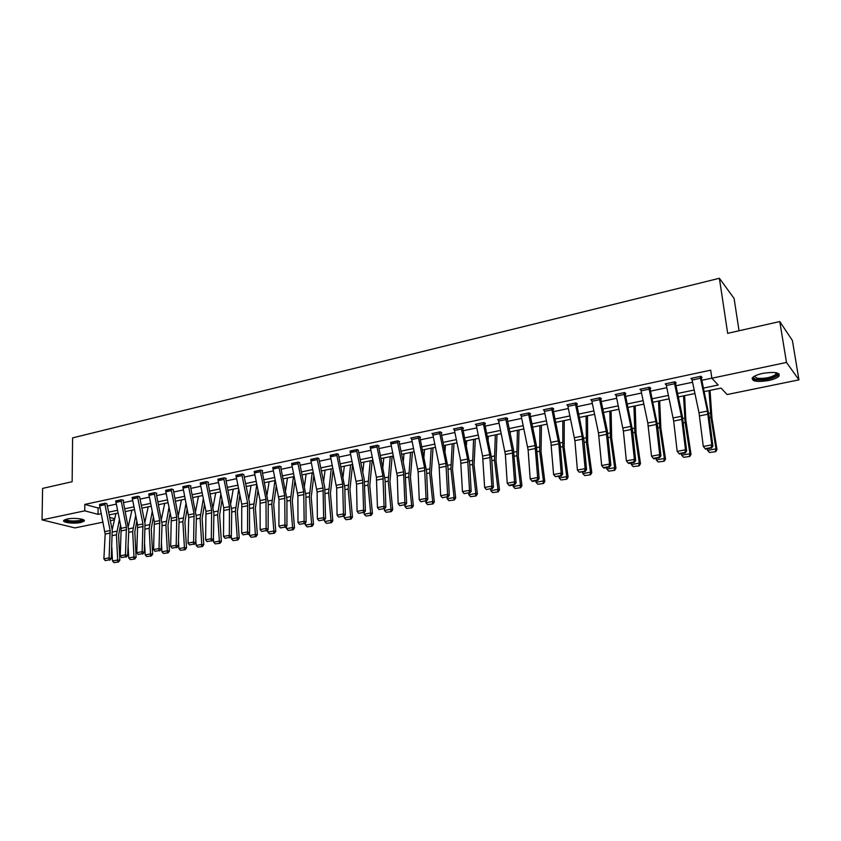 <?xml version="1.0" encoding="UTF-8"?>
<svg xmlns="http://www.w3.org/2000/svg" width="841" height="841" viewBox="0 0 841 841"><rect width="100%" height="100%" fill="white"/><g stroke="black" fill="none" stroke-linecap="round" stroke-linejoin="round"><path stroke-width="1.26" d="M67.08 519.044C73.924 517.478 86.444 519.065 84.142 521.168L80.841 522.492C74.071 524.038 61.593 522.503 63.832 520.369L67.08 519.044M762.84 373.362C774.897 371.564 780.259 372.531 778.924 376.253C777.126 377.987 773.667 379.417 768.527 380.531C756.595 382.308 751.276 381.341 752.558 377.63C754.303 375.916 757.73 374.497 762.84 373.362M739.05 330.765L734.088 298.439L719.381 278.287L72.599 437.898L72.147 481.714L42.597 488.4L42.05 519.875L84.762 510.844L98.05 514.345L101.309 513.662M719.381 278.287L727.675 333.341L779.775 321.546L792.401 340.51L798.95 379.859L727.097 394.545L721.073 388.1L704.159 391.601M114.45 519.822L110.297 520.674M103.054 522.156L74.944 527.906L42.05 519.875M703.423 388.09L718.193 385.01L711.854 378.229L710.687 370.166L84.804 504.4L98.082 507.985L100.058 507.565M107.301 506.03L116.226 504.148M123.511 502.603L132.636 500.668M139.974 499.123L149.288 497.147M156.689 495.58L166.192 493.572M173.656 491.996L183.37 489.946M190.875 488.358L200.799 486.256M208.379 484.658L218.513 482.513M226.145 480.894L236.5 478.708M244.184 477.078L254.77 474.839M262.518 473.199L273.336 470.918M281.146 469.267L292.195 466.923M300.069 465.262L311.359 462.876M319.307 461.194L330.849 458.755M338.86 457.052L350.655 454.56M358.729 452.857L370.786 450.303M378.934 448.579L391.265 445.972M399.475 444.237L412.079 441.567M420.363 439.822L433.262 437.089M441.609 435.323L454.802 432.537M463.223 430.75L476.721 427.901M485.215 426.103L499.018 423.181M507.586 421.373L521.714 418.387M530.356 416.558L544.81 413.499M553.536 411.648L568.327 408.526M577.126 406.666L592.274 403.459M601.147 401.577L616.653 398.308M625.609 396.405L641.483 393.052M650.535 391.139L666.776 387.701M675.912 385.767L692.553 382.245M701.772 380.3L711.843 378.166M701.215 377.577L702.056 377.399L700.963 376.263L690.934 378.397L691.964 379.449M675.365 383.075L676.185 382.897L675.039 381.782L665.189 383.885L666.177 384.81M648.779 387.386L655.875 421.394L659.701 454.645L660.931 455.833L657.599 425.735L649.988 388.5L650.797 388.29L649.588 387.207L639.917 389.267L640.874 390.098M625.084 393.756L625.872 393.588L624.6 392.526L615.118 394.555L616.033 395.302M600.621 398.96L601.399 398.792L600.075 397.751L590.76 399.738L591.654 400.421M576.611 404.058L577.368 403.901L575.99 402.881L566.845 404.836L567.707 405.457M544.106 409.683L551.591 408.116L558.823 443.869L561.178 473.115L562.629 474.208L560.253 445.036L553.105 409.588L553.767 408.915L552.337 407.927L543.36 409.84L544.19 410.408M529.851 413.993L530.587 413.835L529.105 412.868L520.285 414.75L521.094 415.275M507.091 418.839L507.806 418.681L506.282 417.735L497.609 419.585L498.408 420.058M483.144 422.666L489.725 454.624L491.838 486.119L493.425 487.149L491.701 458.629L484.794 424.085L485.425 423.433L483.859 422.508L475.333 424.327L476.111 424.768M461.12 427.354L467.628 459.039L469.53 490.303L471.16 491.312L469.635 463.002L462.802 428.752L463.433 428.111L461.814 427.207L453.446 428.994L454.193 429.404M441.126 432.852L441.819 432.705L440.158 431.822L431.927 433.578L432.663 433.956M418.187 436.5L424.568 467.649L426.061 498.45L427.775 499.428L426.618 471.528L419.953 437.856L420.563 437.225L418.86 436.353L410.765 438.077L411.491 438.445M399.002 441.809L399.664 441.662L397.93 440.821L390.676 442.85M378.471 446.172L379.123 446.035L377.346 445.204L370.198 447.181M358.266 450.461L357.099 449.515L350.077 451.449M338.397 454.687L337.188 453.751L330.271 455.643M318.855 458.839L317.604 457.925L310.792 459.775M299.627 462.928L298.324 462.035L291.627 463.843M278.76 466.198L284.721 495.612L284.994 524.9L286.939 525.762L286.939 499.228L280.768 467.407L281.315 466.818L279.37 466.072L272.778 467.848M260.111 470.172L266.008 499.354L266.134 528.432L268.111 529.283L268.247 502.929L262.14 471.359L262.676 470.781L260.71 470.045L254.213 471.78M243.764 474.797L242.345 473.956L235.953 475.659M223.864 479.454L218.134 480.674L217.956 479.181L223.685 477.961L229.477 506.66L229.309 535.339L231.338 536.159L231.748 510.161L225.766 479.086L226.292 478.508L224.263 477.814L217.966 479.475M206.066 483.239L200.421 484.437L200.253 482.955L205.898 481.746L211.638 510.235L211.322 538.713L213.383 539.512L213.919 513.693L208 482.86L208.515 482.292L206.466 481.599L200.263 483.239M182.833 486.634L188.384 485.478L194.071 513.746L193.619 542.035L195.701 542.823L196.374 517.173L190.518 486.571L191.023 486.003L188.941 485.331L182.844 486.939M173.246 489.788L171.69 489.01L165.677 490.576M154.155 492.742L159.737 520.611L159.033 548.521L161.157 549.278L162.071 523.975L156.331 493.835L156.825 493.278L154.691 492.626L148.773 494.172M139.574 496.936L137.956 496.201L132.121 497.704M120.946 499.817L126.423 527.265L125.477 554.808L127.653 555.544L128.789 530.576L123.164 500.868L123.638 500.321L121.472 499.712L115.722 501.194M106.902 503.885L105.23 503.17L99.564 504.621M779.775 321.546L786.482 362.439L798.95 379.859M84.804 504.4L84.762 510.844M711.854 378.229L786.482 362.439M108.552 512.158L117.488 510.298M124.783 508.773L133.908 506.871M141.256 505.336L150.571 503.391M157.971 501.846L167.485 499.869M174.949 498.314L184.673 496.285M192.19 494.718L202.113 492.647M209.693 491.06L219.837 488.947M227.469 487.36L237.835 485.194M245.53 483.586L256.116 481.378M263.874 479.759L274.692 477.509M282.513 475.88L293.572 473.567M301.456 471.927L312.747 469.572M320.705 467.911L332.248 465.504M340.258 463.833L352.064 461.373M360.148 459.68L372.216 457.168M380.363 455.465L392.705 452.889M400.915 451.175L413.541 448.547M421.825 446.823L434.723 444.132M443.081 442.387L456.285 439.633M464.716 437.877L478.214 435.06M486.718 433.283L500.532 430.403M509.099 428.616L523.239 425.672M531.89 423.864L546.356 420.847M555.081 419.028L569.883 415.938M578.692 414.108L593.841 410.944M602.734 409.094L618.24 405.856M627.207 403.985L643.092 400.673M652.143 398.781L668.406 395.396M677.541 393.483L694.193 390.014M109.624 517.394L114.702 518.739M694.939 393.514L678.277 396.963M669.131 398.855L652.868 402.229M643.817 404.111L627.933 407.401M618.955 409.262L603.439 412.468M594.555 414.319L579.396 417.451M570.587 419.281L555.775 422.35M547.049 424.158L532.584 427.154M523.922 428.952L509.783 431.885M501.204 433.662L487.391 436.521M478.886 438.287L465.378 441.083M456.947 442.829L443.743 445.572M435.386 447.296L422.476 449.977M414.192 451.691L401.567 454.308M393.357 456.011L381.005 458.566M372.857 460.258L360.789 462.76M352.705 464.432L340.899 466.881M332.878 468.542L321.325 470.939M313.378 472.589L302.077 474.934M294.192 476.563L283.133 478.855M275.312 480.474L264.484 482.723M256.726 484.321L246.14 486.519M238.434 488.116L228.079 490.261M220.437 491.848L210.292 493.951M202.713 495.517L192.778 497.578M185.262 499.134L175.538 501.152M168.074 502.697L158.56 504.674M151.149 506.208L141.824 508.143M134.476 509.657L125.351 511.549M118.055 513.063L109.12 514.913M98.082 507.985L98.05 514.345M700.448 378.261L692.09 380.037L691.775 378.25L700.133 376.474L707.386 411.091L711.791 444.878L712.895 446.119L709.026 415.538L701.037 376.337M692.09 380.037L699.008 412.773L703.307 446.466L711.791 444.878L711.108 447.57L705.168 448.674L705.62 449.168L711.549 448.064L711.108 447.57M711.549 448.064L712.895 446.119M703.307 446.466L705.168 448.674M709.478 452.5L715.754 451.67L709.478 452.5L707.575 450.419L707.334 448.852M707.575 450.419L715.975 448.863L710.95 417.388L709.016 390.592M715.355 451.417L715.975 448.863L716.974 449.493L715.754 451.67M710.025 390.382L711.959 418.114L716.974 449.493M776.895 372.889L777.494 373.909C777.957 376.978 763.323 380.763 756.669 379.333C754.009 378.807 753.073 377.882 753.872 376.568M754.345 376.284L757.194 378.271C764.974 378.839 771.229 377.525 775.959 374.319L776.348 372.763M752.043 378.376L755.365 379.869C765.005 380.574 772.763 378.944 778.629 374.97L779.208 374.045M82.912 519.528L79.937 521.273C71.643 522.24 66.691 521.693 65.093 519.612M65.766 519.381C68.237 521.031 72.81 521.409 79.506 520.537L82.25 519.307M63.927 520.274C67.427 522.156 73.051 522.555 80.799 521.483L84.068 520.18M666.009 383.706L674.219 381.993L681.389 416.295L685.499 449.809L686.666 451.018L682.303 416.032L675.207 381.961M666.009 383.738L673.673 421.036L677.173 451.365L685.499 449.809L684.847 452.469L679.013 453.551L679.496 454.035L685.31 452.952L684.847 452.469M685.31 452.952L686.666 451.018M677.173 451.365L679.013 453.551M649.988 388.5L649.862 387.449M648.779 387.417L640.726 389.131L647.801 423.012L651.533 456.169L659.701 454.645L659.071 457.273L653.352 458.345L653.856 458.818L659.565 457.746L659.071 457.273M659.565 457.746L660.931 455.833M651.533 456.169L653.352 458.345M683.586 457.294L689.778 456.463L683.586 457.294L681.704 455.233L681.462 453.667M681.704 455.233L689.946 453.698L685.11 422.497L683.533 395.88M689.347 456.221L689.946 453.698L691.008 454.308L689.778 456.463M684.616 395.648L685.867 420.3L691.008 454.308M658.167 461.993L664.274 461.183L658.167 461.993L656.295 459.953L656.064 458.398M656.295 459.953L664.39 458.45L659.743 427.501L658.503 401.062M663.822 460.942L664.39 458.45L665.515 459.039L664.274 461.183M659.68 400.821L660.879 428.185L665.515 459.039M623.812 392.694L630.834 426.398L634.387 459.386L635.67 460.553L632.6 430.697L624.968 392.831M615.906 394.387L623.381 431.034L626.377 460.889L634.387 459.386L633.778 461.993L628.164 463.044L628.69 463.507L634.293 462.455L633.778 461.993M634.293 462.455L635.67 460.553M626.377 460.889L628.164 463.044M599.297 397.919L606.245 431.317L609.536 464.043L610.881 465.189L607.349 431.023L600.527 398.108M599.297 397.951L591.538 399.601L598.456 432.873L601.672 465.525L609.536 464.043L608.947 466.629L603.439 467.659L603.985 468.111L609.483 467.081L608.947 466.629M609.483 467.081L610.881 465.189M601.672 465.525L603.439 467.659M575.223 403.049L582.098 436.143L585.136 468.626L586.534 469.741L583.938 440.337L576.516 403.27M575.233 403.081L567.612 404.7L574.897 440.673L577.41 470.066L585.136 468.626L584.569 471.181L579.165 472.19L585.136 471.622L584.569 471.181M585.136 471.622L586.534 469.741M577.41 470.066L579.165 472.19M633.21 466.608L639.244 465.809L633.21 466.608L631.36 464.579L631.139 463.044M631.36 464.579L639.307 463.107L634.85 432.421L633.935 406.15M638.771 465.578L639.307 463.107L640.495 463.685L639.244 465.809M635.176 405.898L636.038 433.073L640.495 463.685M608.705 471.139L614.666 470.35L608.705 471.139L606.876 469.131L606.666 467.607M606.876 469.131L614.676 467.68L610.398 437.246L609.799 411.154M614.172 470.13L614.676 467.68L615.927 468.237L614.666 470.35M611.113 410.881L611.649 437.888L615.927 468.237M584.653 475.585L590.529 474.808L584.653 475.585L582.834 473.599L582.634 472.085M582.834 473.599L590.498 472.179L586.387 441.988L586.093 416.074M590.014 474.597L590.498 472.179L591.791 472.716L590.529 474.808M587.481 415.78L587.691 442.608L591.791 472.716M553.021 409.104L552.947 408.337M544.106 409.704L550.876 442.387L553.599 474.534L561.178 473.115L560.632 475.638L555.323 476.637L561.22 476.08L560.632 475.638M561.22 476.08L562.629 474.208M553.599 474.534L555.323 476.637M561.021 479.959L566.834 479.191L561.021 479.959L559.223 477.982L559.023 476.49M559.223 477.982L566.739 476.584L562.808 446.645L562.797 420.899M566.287 478.981L566.739 476.584L568.096 477.11L566.834 479.191M564.258 420.595L564.164 447.244L568.096 477.11M528.632 414.739L521.273 416.306L521.021 414.624L528.369 413.057L535.086 445.551L537.651 477.53L539.144 478.603L536.369 445.225L529.777 413.309M521.273 416.306L528.127 449.967L530.198 478.918L537.651 477.53L537.126 480.032L531.911 480.999L532.511 481.43L537.725 480.453L537.126 480.032M537.725 480.453L539.144 478.603M530.198 478.918L531.911 480.999M537.809 484.248L543.549 483.491L537.809 484.248L536.022 482.292L535.833 480.81M536.022 482.292L543.412 480.926L539.638 451.218L539.911 425.641M542.981 483.291L543.412 480.926L544.821 481.43L543.549 483.491M541.436 425.325L541.047 451.806L544.821 481.43M505.557 417.893L512.211 450.124L514.545 481.861L516.09 482.913L513.536 449.788L507.028 418.198M505.557 417.914L498.335 419.459L505.367 454.497L507.228 483.228L514.545 481.861L514.04 484.332L508.91 485.289L509.53 485.709L514.66 484.752L514.04 484.332M514.66 484.752L516.09 482.913M507.228 483.228L508.91 485.289M514.997 488.463L520.663 487.717L514.997 488.463L513.231 486.529L513.052 485.057M510.214 433.914L510.298 431.78M513.231 486.529L520.495 485.183L516.879 455.717L517.425 430.298M520.085 487.528L520.495 485.183L521.946 485.667L520.663 487.717M519.013 429.972L518.329 456.285L521.946 485.667M484.721 423.622L484.668 422.991M476.038 424.179L482.597 456.043L484.647 487.465L491.838 486.119L491.354 488.568L486.319 489.504L491.354 488.568M491.985 488.978L493.425 487.149M484.647 487.465L486.319 489.504M492.595 492.605L498.187 491.869L492.595 492.605L490.839 490.692L490.66 489.231M488.127 440.043L488.316 436.332M490.839 490.692L497.967 489.367L494.508 460.132L495.317 434.881M497.588 491.68L497.967 489.367L499.48 489.84L498.187 491.869M496.968 434.534L496.011 460.679L499.48 489.84M462.739 428.29L462.687 427.691M461.12 427.386L454.14 428.868L460.626 460.437L462.466 491.628L469.53 490.303L469.068 492.731L464.116 493.646L469.068 492.731M469.72 493.131L471.16 491.312M462.466 491.628L464.116 493.646M470.561 496.684L476.09 495.959L470.561 496.684L468.826 494.781L468.658 493.331M466.387 445.909L466.702 440.81M468.826 494.781L475.838 493.478L472.516 464.474L473.588 439.38M475.47 495.77L475.838 493.478L477.394 493.94L476.09 495.959M475.291 439.034L474.072 464.999L477.394 493.94M439.465 431.969L445.909 463.38L447.612 494.413L449.283 495.402L447.948 467.302L441.083 432.316M432.61 433.43L439.034 464.758L440.663 495.706L447.612 494.413L447.16 496.81L442.292 497.725L447.16 496.81M447.832 497.21L449.283 495.402M440.663 495.706L442.292 497.725M448.915 500.679L454.382 499.964L448.915 500.679L447.191 498.797L447.034 497.357M444.994 451.554L445.446 445.215M447.191 498.797L454.087 497.515L450.913 468.742L452.227 443.817M453.741 499.796L454.087 497.515L455.675 497.967L454.382 499.964M453.982 443.449L452.5 469.257L455.675 497.967M419.89 437.394L419.848 436.857M418.187 436.532L411.438 437.972L418.156 471.833L419.239 499.733L426.061 498.45L425.63 500.837L420.847 501.72L425.63 500.837M426.313 501.225L427.775 499.428M419.239 499.733L420.847 501.72M427.638 504.621L433.031 503.906L427.638 504.621L425.924 502.75L425.767 501.32M423.948 456.999L424.558 449.546M425.924 502.75L432.695 501.488L429.667 472.936L431.212 448.169M432.379 503.738L432.695 501.488L434.334 501.919L433.031 503.906M433.031 447.79L431.296 473.43L434.334 501.919M397.267 440.957L403.575 471.843L404.878 502.424L406.634 503.381L405.141 471.465L398.97 441.325M390.634 442.366L397.267 475.985L398.171 503.675L404.878 502.424L404.468 504.779L399.769 505.662L404.468 504.779M405.162 505.157L406.634 503.381M398.171 503.675L399.769 505.662M406.708 508.49L412.048 507.785L406.708 508.49L405.005 506.639L404.868 505.22M403.228 462.256L404.006 453.804M405.005 506.639L411.67 505.399L408.768 477.057L410.555 452.447M411.375 507.628L411.67 505.399L413.351 505.819L412.048 507.785M412.426 452.059L410.45 477.541L413.351 505.819M376.684 445.341L382.939 475.974L384.064 506.324L385.851 507.27L385.052 479.769L378.439 445.709M370.166 446.729L376.4 477.278L377.462 507.565L384.064 506.324L383.654 508.658L379.039 509.52L383.654 508.658M384.379 509.036L385.851 507.27M377.462 507.565L379.039 509.52M386.135 512.295L391.401 511.601L386.135 512.295L384.442 510.455L384.305 509.047M382.834 467.344L383.79 457.998M384.442 510.455L391.002 509.236L388.227 481.115L390.235 456.663M390.718 511.444L391.002 509.236L392.715 509.646L391.401 511.601M392.148 456.264L389.94 481.588L392.715 509.646M356.668 451.26L350.255 452.616L350.045 451.049L356.458 449.683L362.639 480.032L363.585 510.161L365.404 511.086L364.29 479.643L358.245 450.03M350.255 452.616L356.531 484.09L357.089 511.381L363.585 510.161L363.196 512.484L358.655 513.325L363.196 512.484M363.932 512.852L365.404 511.086M357.089 511.381L358.655 513.325M365.888 516.038L371.102 515.354L365.888 516.038L364.216 514.208L364.079 512.674M362.765 472.274L363.901 462.119M364.216 514.208L370.66 513.021L368.022 485.099L370.24 460.805M370.408 515.197L370.66 513.021L372.426 513.409L371.102 515.354M372.206 460.395L369.777 485.562L372.426 513.409M336.558 453.888L342.686 484.027L343.443 513.935L345.304 514.85L344.842 487.748L338.376 454.266M336.558 453.919L330.25 455.265L336.663 488.032L337.062 515.134L343.443 513.935L343.075 516.237L338.608 517.068L343.075 516.237M343.822 516.595L345.304 514.85M337.062 515.134L338.608 517.068M345.987 519.717L351.139 519.044L345.987 519.717L344.326 517.909L344.169 516.185M343.012 477.068L344.337 466.166M344.326 517.909L350.665 516.731L348.142 489.031L350.571 464.884M350.424 518.897L350.665 516.731L352.463 517.11L351.139 519.044M352.589 464.463L349.94 489.473L352.463 517.11M317.173 459.638L310.97 460.963L310.771 459.407L316.973 458.093L323.049 487.948L323.638 517.657L325.53 518.54L324.773 487.538L318.844 458.44M310.97 460.963L317.12 491.922L317.362 518.834L323.638 517.657L323.291 519.927L318.886 520.747L323.291 519.927M324.048 520.285L325.53 518.54M317.362 518.834L318.886 520.747M326.403 523.333L331.501 522.671L326.403 523.333L324.752 521.546L324.594 519.643M323.564 481.725L325.078 470.161M324.752 521.546L330.997 520.39L328.589 492.889L331.217 468.889M330.765 522.534L330.997 520.39L332.815 520.758L331.501 522.671M333.12 469.699L330.418 493.32L332.815 520.758M291.606 463.465L297.714 462.193L303.727 491.817L304.158 521.304L306.082 522.177L305.924 495.454L299.617 462.539M291.606 463.496L297.893 495.748L297.987 522.461L304.158 521.304L303.822 523.554L299.491 524.364L303.822 523.554M304.589 523.911L306.082 522.177M297.987 522.461L299.491 524.364M307.133 526.897L312.169 526.245L307.133 526.897L305.504 525.12L305.325 523.049M304.421 486.266L306.124 474.093M305.504 525.12L311.633 523.985L309.351 496.684L312.169 472.842M311.433 526.109L311.633 523.985L313.493 524.332L312.169 526.245M313.903 475.123L311.212 497.105L313.493 524.332M278.76 466.229L272.757 467.512L278.97 499.501L278.918 526.035L284.994 524.9L284.668 527.128L280.41 527.927L284.668 527.128M285.446 527.475L286.939 525.762M278.918 526.035L280.41 527.927M288.169 530.408L293.162 529.756L288.169 530.408L286.55 528.642L286.371 526.413M285.583 490.681L287.475 477.951M286.55 528.642L292.594 527.517L290.418 500.427L293.425 476.721M292.395 529.62L292.594 527.517L294.487 527.864L293.162 529.756M294.97 480.358L292.311 500.837L294.487 527.864M254.203 471.433L260.079 500.542L260.153 529.557L266.134 528.432L265.819 530.65L261.635 531.428L265.819 530.65M266.608 530.986L268.111 529.283M260.153 529.557L261.635 531.428M269.509 533.856L274.439 533.215L269.509 533.856L267.901 532.111L267.722 529.725M267.028 494.992L269.12 481.756M267.901 532.111L273.851 531.007L271.78 504.106L274.965 480.547M273.672 533.089L273.851 531.007L275.774 531.333L274.439 533.215M276.332 485.425L273.703 504.505L275.774 531.333M241.756 474.082L247.601 503.034L247.569 531.911L249.577 532.742L249.462 502.603L243.753 474.461M235.932 475.323L241.756 504.201L241.682 533.015L247.569 531.911L247.275 534.109L243.154 534.876L247.275 534.109M248.074 534.434L249.577 532.742M241.682 533.015L243.154 534.876M251.144 537.252L256.021 536.621L251.144 537.252L249.546 535.517L249.367 532.984M248.757 499.207L251.039 485.509M249.546 535.517L255.401 534.434L253.446 507.722L256.768 484.521M255.244 536.495L255.401 534.434L257.357 534.75L256.021 536.621M257.966 490.335L255.391 508.111L257.357 534.75M218.134 480.674L223.727 507.806L223.506 536.432L229.309 535.339L229.015 537.515L224.957 538.272L229.015 537.515M229.835 537.841L231.338 536.159M223.506 536.432L224.957 538.272M233.062 540.595L237.887 539.975L233.062 540.595L231.475 538.871L231.296 536.201M230.77 503.317L233.241 489.199M231.475 538.871L237.236 537.809L235.385 511.296L238.686 489.336M237.099 539.848L237.236 537.809L239.222 538.114L237.887 539.975M239.885 495.107L237.362 511.664L239.222 538.114M200.421 484.437L205.971 511.36L205.614 539.785L211.322 538.713L211.049 540.868L207.054 541.615L211.049 540.868M211.869 541.183L213.383 539.512M205.614 539.785L207.054 541.615M215.264 543.885L220.037 543.275L215.264 543.885L213.688 542.182L213.414 537.977M213.046 507.333L215.716 492.826M213.688 542.182L219.364 541.12L217.609 514.797L220.878 494.003M219.238 543.149L219.364 541.12L221.372 541.425L220.037 543.275M222.056 499.733L219.617 515.165L221.372 541.425M182.833 486.666L188.731 517.446L188.006 543.086L193.619 542.035L193.356 544.169L189.425 544.905L193.356 544.169M194.187 544.484L195.701 542.823M188.006 543.086L189.425 544.905M197.74 547.123L202.46 546.524L197.74 547.123L196.174 545.431L195.795 539.344M195.596 511.275L198.444 496.4M196.174 545.431L201.756 544.4L200.105 518.256L203.333 498.545M201.64 546.408L201.756 544.4L203.795 544.684L202.46 546.524M204.51 504.232L202.134 518.613L203.795 544.684M171.301 490.618L165.824 491.775L165.666 490.324L171.144 489.157L176.768 517.204L176.19 545.304L178.303 546.072L179.091 520.6L173.235 489.494M165.824 491.775L171.28 518.298L170.66 546.335L176.19 545.304L175.937 547.417L172.069 548.143L175.937 547.417M176.789 547.722L178.303 546.072M170.66 546.335L172.069 548.143M180.479 550.319L185.157 549.72L180.479 550.319L178.923 548.637L178.46 540.805M178.408 515.123L181.446 499.932M178.923 548.637L184.431 547.617L182.865 521.662L186.05 502.971M184.326 549.604L184.431 547.617L186.492 547.89L185.157 549.72M187.207 508.616L184.915 521.998L186.492 547.89M148.762 493.898L154.334 521.693L153.588 549.541L159.033 548.521L158.791 550.613L154.975 551.328L158.791 550.613M159.643 550.918L161.157 549.278M153.588 549.541L154.975 551.328M163.48 553.462L168.105 552.863L163.48 553.462L161.935 551.791L161.409 542.34M161.483 518.897L164.699 503.402M161.935 551.791L167.359 550.792L165.887 525.015L169.009 507.281M167.264 552.758L167.359 550.792L169.44 551.055L168.105 552.863M170.166 512.884L167.969 525.341L169.44 551.055M137.43 496.306L142.959 523.964L142.129 551.685L144.284 552.432L144.988 523.501L139.574 496.674M137.43 496.337L132.121 497.462L137.63 525.026L136.768 552.695L142.129 551.685L141.898 553.767L138.145 554.471L141.898 553.767M142.76 554.061L144.284 552.432M136.768 552.695L138.145 554.471M146.733 556.563L151.317 555.975L146.733 556.563L145.209 554.902L144.62 543.948M144.799 522.587L148.195 506.818M145.209 554.902L150.539 553.914L149.162 528.316L152.232 511.475M150.465 555.869L150.539 553.914L152.652 554.177L151.317 555.975M153.377 517.047L151.264 528.632L152.652 554.177M115.722 500.931L121.188 528.316L120.2 555.796L125.477 554.808L125.267 556.868L121.567 557.562L125.267 556.868M126.129 557.163L127.653 555.544M120.2 555.796L121.567 557.562M130.239 559.612L134.77 559.023L130.239 559.612L128.726 557.961L128.105 545.609M128.358 526.214L131.932 510.193M128.726 557.961L133.982 556.984L132.689 531.575L135.695 515.586M133.919 558.929L133.982 556.984L136.116 557.236L134.77 559.023M136.831 521.115L134.812 531.88L136.116 557.236M104.862 504.726L99.701 505.819L99.564 504.4L104.715 503.307L110.15 530.524L109.088 557.877L111.275 558.603L112.221 530.051L106.902 503.633M99.701 505.819L105.178 534.056L103.885 558.855L109.088 557.877L108.878 559.927L105.23 560.611L108.878 559.927M109.751 560.222L111.275 558.603M103.885 558.855L105.23 560.611M113.987 562.618L118.476 562.04L113.987 562.618L112.484 560.979L111.842 547.312M112.168 529.767L115.911 513.515M112.484 560.979L117.666 560.022L116.447 534.771L119.39 519.58M117.614 561.946L117.666 560.022L119.821 560.264L118.476 562.04M120.515 525.078L118.602 535.076L119.821 560.264M707.386 411.091L699.008 412.773M707.922 414.224L699.533 415.896M709.299 417.714L710.95 417.388M708.7 413.351L710.445 413.005M681.389 416.295L673.157 417.935M681.904 419.396L673.673 421.036M674.524 383.759L666.314 385.504M655.875 421.394L647.801 423.012M656.379 424.474L648.295 426.082M649.084 389.162L641.021 390.876M683.334 422.844L685.11 422.497M682.766 418.513L684.648 418.135M657.841 427.88L659.743 427.501M657.305 423.58L659.323 423.181M623.812 392.726L615.906 394.418M630.834 426.398L622.897 427.985M631.318 429.457L623.381 431.034M624.106 394.471L616.201 396.153M606.245 431.317L598.456 432.873M606.708 434.345L598.918 435.901M599.58 399.675L591.822 401.325M582.098 436.143L574.445 437.677M582.55 439.149L574.897 440.673M575.507 404.784L567.885 406.403M632.81 432.821L634.85 432.421M632.316 428.553L634.461 428.132M608.243 437.667L610.398 437.246M607.78 433.441L610.051 432.989M584.117 442.429L586.387 441.988M583.686 438.235L586.082 437.762M558.382 440.894L550.876 442.387M558.823 443.869L551.307 445.362M551.864 409.809L544.369 411.396M560.432 447.107L562.808 446.645M560.022 442.944L562.534 442.45M535.086 445.551L527.706 447.023M535.517 448.505L528.127 449.967M537.157 451.712L539.638 451.218M536.779 447.57L539.396 447.055M512.211 450.124L504.957 451.575M512.621 453.057L505.367 454.497M505.819 419.585L498.587 421.12M514.293 456.221L516.879 455.717M513.935 452.122L516.668 451.575M483.144 422.697L476.048 424.211M489.725 454.624L482.597 456.043M490.114 457.525L482.986 458.944M483.396 424.348L476.29 425.861M491.817 460.658L494.508 460.132M491.501 456.589L494.329 456.022M467.628 459.039L460.626 460.437M468.006 461.919L461.005 463.317M461.362 429.026L454.382 430.508M469.741 465.02L472.516 464.474M469.446 460.973L472.379 460.395M439.475 432.001L432.61 433.462M445.909 463.38L439.034 464.758M446.277 466.24L439.391 467.617M439.706 433.63L432.842 435.081M448.043 469.299L450.913 468.742M447.769 465.294L450.797 464.695M424.568 467.649L417.798 469.005M424.926 470.487L418.156 471.833M418.419 438.15L411.67 439.58M426.702 473.515L429.667 472.936M426.461 469.53L429.583 468.91M397.267 440.989L390.634 442.398M403.575 471.843L396.92 473.178M403.922 474.66L397.267 475.985M397.488 442.587L390.855 443.995M405.73 477.656L408.768 477.057M405.509 473.704L408.715 473.062M376.694 445.373L370.166 446.76M382.939 475.974L376.4 477.278M383.275 478.771L376.726 480.074M376.905 446.96L370.387 448.348M385.104 481.725L388.227 481.115M384.905 477.804L388.206 477.152M362.639 480.032L356.206 481.315M362.965 482.808L356.531 484.09M364.826 485.73L368.022 485.099M364.647 481.84L368.022 481.168M342.686 484.027L336.347 485.289M342.991 486.781L336.663 488.032M336.757 455.486L330.45 456.821M344.873 489.672L348.142 489.031M344.715 485.804L348.174 485.12M323.049 487.948L316.815 489.199M323.343 490.681L317.12 491.922M325.246 493.551L328.589 492.889M325.11 489.714L328.642 489.01M303.727 491.817L297.598 493.036M304.022 494.529L297.893 495.748M297.914 463.738L291.806 465.031M305.935 497.357L309.351 496.684M305.819 493.551L309.425 492.837M284.721 495.612L278.686 496.821M284.994 498.303L278.97 499.501M278.949 467.754L272.947 469.036M286.939 501.11L290.418 500.427M286.834 497.325L290.513 496.6M260.111 470.203L254.203 471.465M266.008 499.354L260.079 500.542M266.282 502.024L260.342 503.212M260.3 471.717L254.381 472.978M268.237 504.81L271.78 504.106M268.163 501.047L271.906 500.3M241.756 474.114L235.932 475.354M247.601 503.034L241.756 504.201M247.864 505.693L242.019 506.85M241.935 475.617L236.111 476.858M249.83 508.437L253.446 507.722M249.777 504.705L253.583 503.948M229.477 506.66L223.727 507.806M229.73 509.299L223.979 510.434M231.717 512.011L235.385 511.296M231.674 508.311L235.554 507.543M211.638 510.235L205.971 511.36M211.879 512.842L206.213 513.967M213.887 515.533L217.609 514.797M213.856 511.854L217.787 511.076M194.071 513.746L188.489 514.86M194.303 516.342L188.731 517.446M188.552 486.95L182.991 488.137M196.321 519.002L200.105 518.256M196.31 515.344L200.305 514.555M176.768 517.204L171.28 518.298M176.999 519.78L171.501 520.873M179.028 522.419L182.865 521.662M179.038 518.792L183.086 517.982M154.155 492.773L148.762 493.919M159.737 520.611L154.334 521.693M159.958 523.165L154.544 524.237M154.313 494.224L148.92 495.37M161.998 525.783L165.887 525.015M162.029 522.177L166.129 521.357M142.959 523.964L137.63 525.026M143.17 526.508L137.84 527.559M137.577 497.777L132.268 498.902M145.23 529.094L149.162 528.316M145.272 525.509L149.425 524.689M120.946 499.848L115.722 500.963M126.423 527.265L121.188 528.316M126.634 529.788L121.388 530.839M121.093 501.278L115.869 502.392M128.705 532.353L132.689 531.575M128.757 528.8L132.962 527.959M110.15 530.524L104.978 531.554M110.339 533.026L105.178 534.056M112.431 535.57L116.447 534.771M112.494 532.038L116.741 531.186M775.686 372.647L775.959 374.319M776.474 373.236L777.494 373.909"/></g></svg>
